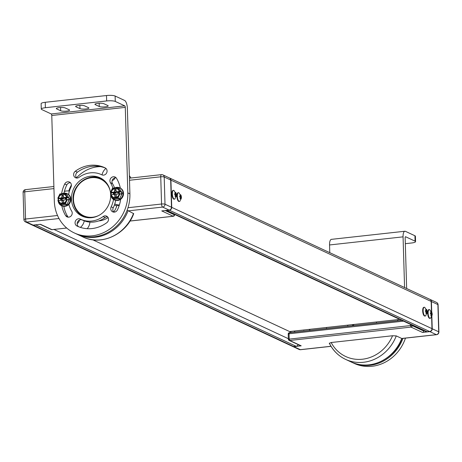 <?xml version="1.0" encoding="UTF-8"?>
<svg xmlns="http://www.w3.org/2000/svg" width="462" height="462" viewBox="0 0 462 462"><rect width="100%" height="100%" fill="white"/><g stroke="black" fill="none" stroke-linecap="round" stroke-linejoin="round"><path stroke-width="0.69" d="M294.71 332.103A1.322 1.201 115 0 1 294.64 331.704L294.617 330.994M309.91 329.308A1.322 1.201 -65 0 0 309.823 329.839L309.84 330.434M347.719 325.138A15.546 14.143 -65 0 0 347.811 326.241M326.467 327.483A10.06 9.148 -65 0 0 326.588 328.586M397.707 320.732A10.06 9.148 -65 0 0 397.765 319.612M376.484 323.077A15.546 14.143 -65 0 0 376.507 321.956M354.059 324.434A1.322 1.201 -65 0 0 353.534 325.404A15.546 14.143 -65 0 0 353.511 325.612M403.528 321.136L289.045 333.772L289.2 338.952L289.738 340.482L289.143 340.384A1.322 1.322 0 0 1 288.375 339.224L289.137 340.384L300.606 345.732A1.322 1.201 115 0 0 301.201 345.824L293.855 346.639A2.645 2.408 115 0 1 292.533 346.385M431.854 316.343L432.224 328.765A2.645 2.408 115 0 1 429.851 331.629L422.499 332.438L411.03 327.096A1.322 1.201 -65 0 0 412.219 325.664L412.202 325.179M396.263 335.909L401.744 338.467A39.697 36.105 115 0 1 351.08 361.942L345.599 359.384A39.697 36.105 -65 0 0 396.263 335.909L392.55 335.747L331.156 342.521A37.052 33.703 -65 0 0 362.445 359.217A37.052 33.703 -65 0 0 392.55 335.747M329.435 343.283L329.267 343.151C332.935 350.525 338.38 355.936 345.599 359.384A39.697 36.105 -65 0 1 329.435 343.283L331.156 342.521M288.224 334.043L289.045 333.772L289.403 332.686A1.322 1.322 0 0 0 288.224 334.043L288.375 339.224L410.493 325.566L411.03 327.096L289.738 340.482L301.201 345.824M410.458 324.364L410.493 325.566L412.219 325.664L423.689 331.006A1.322 1.201 115 0 1 422.499 332.438M423.671 330.526L423.689 331.006M429.96 299.37A2.645 2.408 115 0 1 431.416 301.553L431.727 311.971M351.08 361.942C369.479 371.2 394.64 359.448 402.009 338.438L436.33 334.65A2.645 2.408 -65 0 0 438.704 331.785A2.645 0.531 178.3 0 1 438.9 331.976L438.091 304.77A2.645 0.531 178.3 0 0 437.895 304.573A2.645 2.408 -65 0 0 436.567 302.448A2.645 2.645 0 0 1 438.091 304.77M300.745 349.613A2.645 0.964 -96.3 0 1 300.548 349.699L300.548 349.699A2.645 0.964 -96.3 0 1 300.335 349.659A2.645 2.408 -65 0 1 299.139 349.468A2.645 2.645 0 0 0 300.548 349.699L331.023 346.333M166.025 210.435L425.958 331.589A2.645 2.408 -65 0 0 427.148 331.78L429.602 331.514A2.645 2.408 -65 0 0 431.976 328.649L431.623 316.851M431.462 311.452L431.167 301.438A2.645 2.408 -65 0 0 429.833 299.312L169.594 178.014A2.645 2.408 -65 0 0 169.467 177.957M32.04 224.971A2.645 2.408 -65 0 0 32.167 225.029L292.406 346.327A2.645 2.408 -65 0 0 293.601 346.523L296.055 346.252A2.645 2.408 -65 0 0 298.192 344.606M32.167 225.029A2.645 2.408 -65 0 0 33.362 225.225L35.811 224.954A2.645 2.408 -65 0 0 36.608 224.723M166.101 210.429A2.645 2.408 -65 0 0 166.909 210.481L169.358 210.21A2.645 2.408 -65 0 0 171.731 207.351L170.923 180.14A2.645 2.408 -65 0 0 169.594 178.014M173.464 216.199L174.411 214.824L165.2 210.528M33.114 225.104L26.629 222.083A2.645 2.408 115 0 1 25.433 221.893L31.918 224.913A2.645 2.408 -65 0 0 33.114 225.104L40.46 224.295L51.929 229.637A1.322 1.201 115 0 1 51.334 229.545A1.322 1.322 0 0 0 52.039 229.66L66.69 228.009M127.148 210.164L133.697 213.669C126.23 234.54 101.184 246.136 82.86 236.925L77.379 234.367A39.697 36.105 -65 0 0 128.043 210.891L162.63 207.074A2.645 0.964 83.7 0 1 161.556 204.019L160.747 176.807A2.645 0.531 -1.7 0 1 164.195 177.004A2.645 2.408 115 0 0 162.861 174.873A2.645 2.645 0 0 0 161.452 174.642A2.645 0.964 -96.3 0 1 161.665 174.682A2.645 2.408 115 0 1 162.861 174.873L169.34 177.899A2.645 2.408 -65 0 1 170.674 180.024L164.195 177.004L165.003 204.216A2.645 2.408 115 0 1 162.63 207.074L169.109 210.095A2.645 2.408 -65 0 0 171.483 207.236L170.674 180.024M130.007 221.021L173.227 216.251L161.758 210.909L169.109 210.095M52.137 229.62L66.719 228.037M77.148 223.591A4.695 4.274 -65 0 0 79.406 220.091A4.689 4.262 -65 0 1 77.148 223.585M112.162 180.584A4.695 4.274 -65 0 0 115.159 177.76A4.689 4.262 -65 0 1 112.168 180.578M67.799 205.243A4.695 4.274 -65 0 0 68.982 204.654M69.387 191.141A10.06 9.148 -65 0 0 64.38 191.482M73.106 199.7A20.842 18.954 -65 0 0 83.599 216.464L84.344 216.811A20.842 18.954 -65 0 0 85.597 217.336M80.405 227.391A10.06 9.148 -65 0 0 84.251 220.859M114.784 203.892A10.06 9.148 -65 0 0 115.246 204.129A10.06 9.148 -65 0 0 119.41 204.891M103.159 179.649A20.842 18.954 -65 0 0 101.958 179.031L101.207 178.678A20.842 18.954 -65 0 0 73.106 199.601M100.537 178.384A1.322 1.201 -65 0 0 101.045 178.28A21.171 19.26 -65 0 0 94.901 177.079M105.937 168.416A10.06 9.148 -65 0 0 102.062 174.919L101.467 174.642A24.613 22.384 -65 0 0 79.054 177.333A3.84 3.488 -65 0 1 75.56 177.755A3.84 3.488 -65 0 1 73.631 174.705A3.84 3.488 -65 0 1 75.312 171.217L77.391 172.187A3.84 3.488 -65 0 0 76.692 178.049M53.944 188.6L24.746 191.817A2.645 0.964 -96.3 0 1 25.456 189.651L25.456 189.651A2.645 0.964 -96.3 0 1 25.67 189.691M53.881 186.515L25.456 189.651A2.645 2.645 0 0 0 23.1 192.365A2.645 0.531 178.3 0 1 24.746 191.817L25.554 219.028A2.645 0.531 178.3 0 0 23.909 219.571L23.909 219.571A2.645 0.531 178.3 0 0 24.105 219.762M100.433 166.609A34.407 31.295 -65 0 0 76.519 177.853M71.391 185.043A34.407 31.295 -65 0 0 68.757 191.02M89.894 222.089A10.06 9.148 115 0 1 87.197 228.684M117.567 205.209A1.322 1.201 -65 0 0 116.782 206.069A20.842 18.954 115 0 1 113.739 212.058M108.085 217.59A20.842 18.954 115 0 1 98.689 220.934M67.822 205.226A4.689 4.262 -65 0 0 68.982 204.649M92.695 239.778L289.593 331.549L399.78 319.392M430.03 318.306A4.401 1.6 83.7 0 1 429.81 318.376A4.401 1.6 83.7 0 1 427.668 313.224A4.401 1.6 -96.3 0 1 428.846 309.621A4.401 1.6 -96.3 0 1 429.077 309.644M429.81 318.376L430.261 318.324A4.401 1.6 83.7 0 1 428.118 313.178A4.401 1.6 -96.3 0 1 429.296 309.575A4.401 1.6 -96.3 0 1 429.741 309.684L432.172 313.669A2.322 0.843 83.7 0 1 432.213 314.183A2.322 0.843 83.7 0 1 432.213 314.333A2.322 0.843 83.7 0 1 432.207 314.668L432.137 314.518A1.611 0.589 -96.3 0 1 432.028 315.02L431.976 315.725A2.322 0.843 83.7 0 1 431.664 316.066L431.716 315.355A1.611 0.589 -96.3 0 1 431.468 315.24L431.138 315.823A2.322 0.843 83.7 0 1 430.798 315.176L431.121 314.593A1.611 0.589 -96.3 0 1 430.982 313.981L430.497 313.871A2.322 0.843 83.7 0 1 430.463 313.369A2.322 0.843 83.7 0 1 430.469 312.884L430.954 312.993A1.611 0.589 -96.3 0 1 431.058 312.491L430.7 311.827A2.322 0.843 83.7 0 1 431.011 311.486L431.375 312.15A1.611 0.589 -96.3 0 1 431.623 312.266L431.537 311.734A2.322 0.843 83.7 0 1 431.878 312.381L431.964 312.913A1.611 0.589 83.7 0 1 432.109 313.531L430.492 313.796M430.261 318.324A4.401 1.6 83.7 0 0 430.671 318.122L432.213 314.333M430.486 313.71L432.178 313.681M430.919 312.202L431.375 312.15M430.988 312.335L431.623 312.266M430.463 313.045L430.954 312.993M430.85 315.309L431.468 315.24M430.463 313.08L431.964 312.913M431.104 314.628L432.137 314.518M430.809 315.153L432.028 315.02M431.052 312.474L431.878 312.381M425.046 315.985A4.401 1.6 83.7 0 1 424.826 316.054A4.401 1.6 83.7 0 1 422.684 310.903A4.401 1.6 -96.3 0 1 423.856 307.299A4.401 1.6 -96.3 0 1 424.087 307.317M424.826 316.054L425.277 316.002A4.401 1.6 83.7 0 1 423.134 310.851A4.401 1.6 -96.3 0 1 424.312 307.247A4.401 1.6 -96.3 0 1 424.751 307.363M425.277 316.002A4.401 1.6 83.7 0 0 425.681 315.794L427.229 312.012A2.322 0.843 83.7 0 0 427.223 311.862A2.322 0.843 83.7 0 0 427.188 311.359L425.508 311.469M427.229 312.012A2.322 0.843 83.7 0 1 427.217 312.347L427.148 312.191A1.611 0.589 -96.3 0 1 427.044 312.693L426.992 313.403A2.322 0.843 83.7 0 1 426.68 313.744L426.726 313.034A1.611 0.589 -96.3 0 1 426.478 312.918L426.155 313.496A2.322 0.843 83.7 0 1 425.808 312.849L426.137 312.272A1.611 0.589 -96.3 0 1 425.999 311.654L425.514 311.55A2.322 0.843 83.7 0 1 425.479 311.047A2.322 0.843 83.7 0 1 425.485 310.562L425.964 310.666A1.611 0.589 -96.3 0 1 426.074 310.164L425.71 309.505A2.322 0.843 83.7 0 1 426.028 309.165L426.391 309.829A1.611 0.589 -96.3 0 1 426.64 309.944L426.547 309.407A2.322 0.843 83.7 0 1 426.894 310.054L426.98 310.591A1.611 0.589 83.7 0 1 427.119 311.203L425.496 311.382M425.929 309.875L426.391 309.829M425.999 310.014L426.64 309.944M425.479 310.724L425.964 310.666M425.866 312.988L426.478 312.918M425.479 310.753L426.98 310.591M426.12 312.306L427.148 312.191M425.825 312.826L427.044 312.693M426.068 310.146L426.894 310.054M304.112 329.949L304.1 329.966A2.322 0.843 -96.3 0 1 304.1 329.966A2.322 0.843 -96.3 0 1 303.794 330.186A2.322 0.843 -96.3 0 1 303.424 330.024M174.278 199.099A4.401 1.6 83.7 0 1 174.053 199.168A4.401 1.6 83.7 0 1 171.91 194.017A4.401 1.6 -96.3 0 1 173.088 190.413A4.401 1.6 -96.3 0 1 173.319 190.436M174.053 199.168L174.509 199.116A4.401 1.6 83.7 0 1 172.366 193.971A4.401 1.6 -96.3 0 1 173.539 190.367A4.401 1.6 -96.3 0 1 173.983 190.477L176.42 194.462A2.322 0.843 83.7 0 1 176.455 194.976A2.322 0.843 83.7 0 1 176.455 195.126A2.322 0.843 83.7 0 1 176.449 195.461L176.38 195.31A1.611 0.589 -96.3 0 1 176.27 195.813L176.224 196.517A2.322 0.843 83.7 0 1 175.907 196.858L175.958 196.154A1.611 0.589 -96.3 0 1 175.71 196.038L175.387 196.616A2.322 0.843 83.7 0 1 175.04 195.969L175.364 195.391A1.611 0.589 -96.3 0 1 175.225 194.773L174.746 194.664A2.322 0.843 83.7 0 1 174.705 194.161A2.322 0.843 83.7 0 1 174.717 193.676L175.196 193.786A1.611 0.589 -96.3 0 1 175.306 193.283L174.942 192.619A2.322 0.843 83.7 0 1 175.254 192.279L175.618 192.943A1.611 0.589 -96.3 0 1 175.866 193.058L175.779 192.527A2.322 0.843 83.7 0 1 176.12 193.174L176.213 193.705A1.611 0.589 83.7 0 1 176.351 194.323L174.734 194.589M174.509 199.116A4.401 1.6 83.7 0 0 174.913 198.914L176.455 195.126M174.728 194.502L176.42 194.473M175.162 192.995L175.618 192.943M175.231 193.128L175.866 193.058M174.705 193.838L175.196 193.786M175.092 196.102L175.71 196.038M174.705 193.873L176.213 193.705M175.352 195.426L176.38 195.31M175.052 195.946L176.27 195.813M175.294 193.266L176.12 193.174M179.262 201.42A4.401 1.6 83.7 0 1 179.042 201.49A4.401 1.6 83.7 0 1 176.9 196.344A4.401 1.6 -96.3 0 1 178.072 192.741A4.401 1.6 -96.3 0 1 178.303 192.758M179.042 201.49L179.493 201.444A4.401 1.6 83.7 0 1 177.35 196.292A4.401 1.6 -96.3 0 1 178.528 192.689A4.401 1.6 -96.3 0 1 178.967 192.798L181.404 196.783A2.322 0.843 83.7 0 1 181.439 197.303A2.322 0.843 83.7 0 1 181.445 197.453A2.322 0.843 83.7 0 1 181.433 197.782L181.364 197.632A1.611 0.589 -96.3 0 1 181.26 198.134L181.208 198.839A2.322 0.843 83.7 0 1 180.896 199.18L180.942 198.475A1.611 0.589 -96.3 0 1 180.694 198.36L180.371 198.937A2.322 0.843 83.7 0 1 180.024 198.29L180.353 197.713A1.611 0.589 -96.3 0 1 180.209 197.095L179.73 196.991A2.322 0.843 83.7 0 1 179.695 196.489A2.322 0.843 83.7 0 1 179.701 196.004L180.18 196.107A1.611 0.589 -96.3 0 1 180.29 195.605L179.926 194.947A2.322 0.843 83.7 0 1 180.244 194.606L180.602 195.264A1.611 0.589 -96.3 0 1 180.85 195.38L180.763 194.849A2.322 0.843 83.7 0 1 181.11 195.495L181.196 196.027A1.611 0.589 83.7 0 1 181.335 196.645L179.718 196.91M179.493 201.444A4.401 1.6 83.7 0 0 179.897 201.236L181.445 197.453M179.712 196.824L181.404 196.795M180.145 195.316L180.602 195.264M180.215 195.455L180.85 195.38M179.695 196.159L180.18 196.107M180.082 198.429L180.694 198.36M179.689 196.194L181.196 196.027M180.336 197.748L181.364 197.632M180.041 198.267L181.26 198.134M180.278 195.588L181.11 195.495M405.469 338.115A39.697 36.105 115 0 1 354.158 363.375L352.079 362.404A39.697 36.105 115 0 1 351.582 362.168M405.405 236.775L405.607 236.752A1.322 0.479 83.7 0 0 405.503 236.735A1.322 0.479 83.7 0 0 405.151 237.82L406.652 288.507M402.968 338.328A39.697 36.105 115 0 1 352.079 362.404M329.781 252.679L329.556 244.958L403.066 236.85L404.573 287.537M405.324 243.682L411.446 243.006A6.618 1.328 178.3 0 0 415.569 241.649L415.407 236.238A6.618 1.328 -1.7 0 0 414.922 235.759L405.451 231.347A6.849 2.489 83.7 0 0 404.897 231.243L331.381 239.356A6.849 2.489 83.7 0 0 329.556 244.958M415.569 241.649A6.618 1.328 178.3 0 0 415.084 241.17L405.607 236.752M404.897 231.243A6.849 2.489 83.7 0 0 403.066 236.85M54.314 201.005A39.697 36.105 -65 0 0 74.295 232.935A39.697 36.105 -65 0 0 127.824 192.891L125.289 107.375L51.773 115.488L54.314 201.005M101.467 174.642A24.613 22.384 -65 0 1 101.842 174.821A3.84 3.488 -65 0 0 101.906 174.85A3.84 3.488 -65 0 0 106.67 172.875A3.84 3.488 -65 0 0 105.203 167.92A32.288 29.366 -65 0 0 104.712 167.683A32.288 29.366 -65 0 0 75.312 171.217M61.602 193.774A32.288 29.366 -65 0 1 64.709 183.997A3.84 3.488 -65 0 1 69.462 182.057A3.84 3.488 -65 0 1 70.975 187.075A24.613 22.384 -65 0 0 68.607 194.531M68.896 204.296A24.613 22.384 -65 0 0 71.691 211.18A3.84 3.488 -65 0 1 71.281 215.748A3.84 3.488 -65 0 1 67.048 216.874A3.84 3.488 -65 0 1 65.65 215.615L67.729 216.586A3.84 3.488 -65 0 0 68.18 217.163M61.816 205.798A32.288 29.366 -65 0 0 65.65 215.615M120.657 199.301A32.288 29.366 -65 0 1 117.429 209.898A3.84 3.488 -65 0 1 112.676 211.839A3.84 3.488 -65 0 1 111.163 206.82A24.613 22.384 -65 0 0 113.513 199.474M112.849 188.115A24.613 22.384 -65 0 0 110.447 182.721L112.532 183.691A24.613 22.384 -65 0 1 114.553 187.93M120.328 188.103A32.288 29.366 -65 0 0 116.488 178.286A3.84 3.488 -65 0 0 115.09 177.027A3.84 3.488 -65 0 0 110.857 178.153A3.84 3.488 -65 0 0 110.447 182.721M80.671 219.259A24.613 22.384 -65 0 1 80.296 219.08A3.84 3.488 -65 0 0 80.238 219.052A3.84 3.488 -65 0 0 75.468 221.021A3.84 3.488 -65 0 0 76.935 225.982A32.288 29.366 -65 0 0 77.431 226.213A32.288 29.366 -65 0 0 106.832 222.678A3.84 3.488 -65 0 0 108.506 219.196A3.84 3.488 -65 0 0 106.578 216.141A3.84 3.488 -65 0 0 103.084 216.562L105.163 217.533A24.613 22.384 -65 0 1 82.75 220.23L80.671 219.259A24.613 22.384 -65 0 0 103.084 216.562M110.666 194.669A21.171 19.26 -65 0 0 100.011 177.76A21.171 19.26 -65 0 0 71.466 199.11A21.171 19.26 -65 0 0 82.126 216.141A21.171 19.26 -65 0 0 110.678 194.918M74.295 232.935L76.38 233.905A39.697 36.105 -65 0 0 129.909 193.861L127.368 108.345A6.849 2.489 -96.3 0 0 124.59 100.439L115.119 96.021L115.281 101.432A6.618 1.328 178.3 0 0 106.658 100.947L45.397 107.71A6.618 1.328 178.3 0 0 41.28 109.067A6.618 1.328 178.3 0 0 41.765 109.546L51.236 113.958A1.322 0.479 -96.3 0 1 51.773 115.488M115.281 101.432L124.752 105.85A1.322 0.479 -96.3 0 1 125.289 107.375M56.682 108.905A4.632 0.93 -1.7 0 1 56.341 108.57A4.632 0.93 -1.7 0 1 60.066 107.542A4.632 0.93 -1.7 0 1 65.258 107.958L69.248 109.817A4.632 0.93 -1.7 0 1 69.589 110.152A4.632 0.93 -1.7 0 1 65.858 111.18A4.632 0.93 -1.7 0 1 60.672 110.765L56.682 108.905L56.659 108.212M103.852 103.702L107.842 105.555A4.632 0.93 -1.7 0 1 108.183 105.896A4.632 0.93 -1.7 0 1 104.452 106.918A4.632 0.93 -1.7 0 1 99.266 106.503L95.276 104.643A4.632 0.93 -1.7 0 1 94.935 104.308A4.632 0.93 -1.7 0 1 98.66 103.286A4.632 0.93 -1.7 0 1 103.852 103.702M75.976 106.774A4.632 0.93 -1.7 0 1 75.635 106.439A4.632 0.93 -1.7 0 1 79.366 105.417A4.632 0.93 -1.7 0 1 84.558 105.827L88.542 107.686A4.632 0.93 -1.7 0 1 88.883 108.021A4.632 0.93 -1.7 0 1 85.158 109.049A4.632 0.93 -1.7 0 1 79.966 108.634L75.976 106.774L75.959 106.087M41.28 109.067L41.118 103.655A6.618 1.328 -1.7 0 1 45.236 102.298L106.497 95.536A6.618 1.328 -1.7 0 1 115.119 96.021M105.532 168.104A32.288 29.366 -65 0 0 77.391 172.187M70.415 182.738A3.84 3.488 -65 0 0 66.794 184.967A32.288 29.366 -65 0 0 63.981 193.151M63.814 206.352A32.288 29.366 -65 0 0 67.729 216.586M111.163 206.82L113.242 207.79A24.613 22.384 -65 0 0 115.604 200.387M116.043 177.703A3.84 3.488 -65 0 0 112.572 179.649A3.84 3.488 -65 0 0 112.532 183.691M113.242 207.79A3.84 3.488 -65 0 0 113.808 212.127M82.155 219.952A3.84 3.488 -65 0 0 77.599 221.893A3.84 3.488 -65 0 0 78.69 226.767M107.53 216.822A3.84 3.488 -65 0 0 105.163 217.533M78.315 212.664A21.171 19.26 -65 0 0 83.183 216.591M119.953 187.936A6.618 6.018 115 0 1 120.207 188.046A6.618 6.018 115 0 1 123.539 193.364A6.618 6.018 115 0 1 114.616 200.04A6.618 6.018 115 0 1 114.368 199.919M110.793 194.646A6.618 6.018 115 0 1 110.788 194.485A6.618 6.018 115 0 1 110.978 192.631M114.72 187.913A6.618 6.018 115 0 1 119.71 187.815A6.618 6.018 115 0 1 123.036 193.133A6.618 6.018 115 0 1 114.12 199.809A6.618 6.018 115 0 1 110.845 195.195M113.334 197.251A4.632 4.21 -65 0 1 111.307 194.739L110.811 194.646L112.895 198.521L114.512 199.272L119.623 198.712L122.297 193.214L119.311 188.346L117.695 187.589L117.4 187.878L117.695 187.589L120.01 191.366L121.027 191.84L117.169 192.267L116.794 191.794L119.277 191.372A4.632 4.21 -65 0 0 117.123 188.796A4.632 4.21 -65 0 0 110.99 192.29L110.51 192.411L111.533 192.891L110.932 194.127L111.302 194.733L114.045 194.433L114.738 195.074L116.21 194.976M122.297 193.214L121.027 191.84M119.623 198.712L118.001 197.955L120.08 193.699L121.096 194.173L121.697 192.937M113.334 194.514L113.294 193.162L114.963 192.977L115.39 192.463L111.533 192.891M113.294 193.162L114.137 193.468L114.166 194.467L115.003 194.375L115.46 194.797L114.045 194.433M119.335 193.763L119.294 192.498L117.625 192.683L117.169 192.267M120.01 191.366L119.277 191.372M119.519 191.343L117.4 187.878L112.647 188.404L110.51 192.411M117.25 188.86A4.632 4.21 -65 0 0 111.238 192.406L110.99 192.29M111.238 192.406L113.975 192.1L115.39 192.463M111.059 194.618A4.632 4.21 -65 0 0 113.213 197.193A4.632 4.21 -65 0 0 119.346 193.705L120.08 193.699M110.58 194.745L112.855 198.458M114.738 195.074L114.79 196.754L116.257 196.593L116.21 194.912L116.863 194.121L119.311 193.855M117.689 197.586L112.936 198.111L112.895 198.521L118.001 197.955L117.689 197.586L119.589 193.676M115.003 194.375L116.233 194.877M114.963 192.977L115.858 193.278L114.137 193.468M116.794 191.794L116.095 191.153L116.049 189.466L114.576 189.628L114.628 191.314L113.975 192.1M114.628 191.314L116.268 192.787L115.858 193.278M116.222 191.291L116.268 192.787M119.306 192.897L117.925 193.047L116.095 191.153M114.576 189.628L116.089 190.858M117.625 192.683L117.925 193.047M112.647 188.404L117.625 187.595M67.273 193.751A6.618 6.018 115 0 1 67.521 193.861A6.618 6.018 115 0 1 70.853 199.18A6.618 6.018 115 0 1 61.931 205.856A6.618 6.018 115 0 1 61.683 205.729M58.108 200.462A6.618 6.018 115 0 1 58.102 200.3A6.618 6.018 115 0 1 58.299 198.446M62.041 193.722A6.618 6.018 115 0 1 67.025 193.624A6.618 6.018 115 0 1 70.357 198.949A6.618 6.018 115 0 1 61.434 205.619A6.618 6.018 115 0 1 58.16 201.01M60.655 203.066A4.632 4.21 -65 0 1 58.622 200.548L58.131 200.462L60.21 204.337L61.827 205.088L66.938 204.527L69.612 199.03L66.632 194.161L65.009 193.405L64.715 193.694L65.009 193.405L67.325 197.182L68.341 197.655L64.484 198.083L64.108 197.603L66.592 197.187A4.632 4.21 -65 0 0 64.443 194.612A4.632 4.21 -65 0 0 58.304 198.1L57.825 198.227L58.847 198.7L58.247 199.942L58.616 200.548L61.359 200.248L62.052 200.889L63.525 200.791M69.612 199.03L68.341 197.655M66.938 204.527L65.321 203.771L67.394 199.515L68.411 199.988L69.017 198.752M60.649 200.329L60.609 198.978L62.278 198.793L62.705 198.279L58.847 198.7M61.492 200.283L62.324 200.19L62.774 200.612L61.359 200.248M66.649 199.578L66.609 198.314L64.94 198.498L64.484 198.083M67.325 197.182L66.592 197.187M66.84 197.159L64.715 193.694L59.962 194.219L57.825 198.227M64.564 194.675A4.632 4.21 -65 0 0 58.553 198.221L58.304 198.1M58.553 198.221L61.29 197.915L62.705 198.279M58.374 200.433A4.632 4.21 -65 0 0 60.528 203.009A4.632 4.21 -65 0 0 66.661 199.52L67.394 199.515M57.894 200.56L60.17 204.273M62.052 200.889L62.104 202.57L63.571 202.408L63.525 200.727L64.178 199.936L66.626 199.665M65.003 203.401L60.251 203.927L60.21 204.337L65.321 203.771L65.003 203.401L66.909 199.492M62.324 200.19L63.548 200.693M60.609 198.978L61.452 199.278L61.481 200.283M62.278 198.793L63.179 199.093L61.452 199.278M64.108 197.603L63.41 196.968L63.363 195.282L61.891 195.443L61.943 197.13L61.29 197.915M61.943 197.13L63.583 198.602L63.179 199.093M63.537 197.101L63.583 198.602M66.62 198.712L65.24 198.862L63.41 196.968M61.891 195.443L63.404 196.673M64.94 198.498L65.24 198.862M59.962 194.219L64.94 193.411M290.945 331.404L290.973 332.513M308.928 329.418L309.823 329.839M295.345 332.034L294.64 331.704M401.773 320.316L289.507 332.709M351.952 324.671L353.534 325.404M429.851 331.629L436.33 334.65A2.645 0.964 -96.3 0 0 436.544 334.69A2.645 2.645 0 0 0 438.9 331.976M330.983 346.275L300.335 349.659L293.855 346.639M431.416 301.553L437.895 304.573L438.704 331.785L432.224 328.765M436.809 334.546A2.645 0.964 -96.3 0 1 436.544 334.69L401.923 338.507M288.357 338.698L53.967 229.447M296.055 346.252L35.811 224.954M293.601 346.523L33.362 225.225M431.167 301.438L170.923 180.14M431.976 328.649L171.731 207.351M429.602 331.514L169.358 210.21M427.148 331.78L166.909 210.481M174.399 214.339L174.399 215.026M57.519 215.5L25.554 219.028A2.645 0.964 83.7 0 0 26.629 222.083L59.009 218.514M133.524 213.45A39.697 36.105 115 0 1 82.86 236.925M76.883 234.13A39.697 36.105 -65 0 0 77.379 234.367L76.877 234.13M127.986 207.727L161.556 204.019A2.645 0.531 -1.7 0 1 165.003 204.216L171.483 207.236M129.441 178.176L161.452 174.642A2.645 0.964 -96.3 0 0 160.747 176.807L129.504 180.255M129.366 175.716A39.697 36.105 115 0 1 130.902 178.014M64.559 190.812L65.361 191.181M103.956 180.284A20.842 18.954 -65 0 0 101.207 178.678C88.86 172.176 71.974 184.812 73.06 199.653C73.545 207.496 77.062 213.097 83.599 216.464A20.842 18.954 -65 0 0 86.596 217.533M114.426 204.972L116.782 206.069M110.199 190.893A20.178 18.353 -65 0 0 89.403 178.066A20.178 18.353 -65 0 0 73.47 199.515A20.178 18.353 -65 0 0 98.735 215.494M414.922 235.759L415.084 241.17M127.824 192.891L129.909 193.861M124.752 105.85L51.236 113.958M45.236 102.298L45.397 107.71M106.497 95.536L106.658 100.947M64.709 183.997L66.794 184.967M76.935 225.982L77.928 226.444M60.574 107.513L60.672 110.765M99.168 103.257L99.266 106.503M95.253 103.956L95.276 104.643M79.868 105.388L79.966 108.634M112.555 188.219L110.539 192.354M59.869 194.028L57.854 198.169M290.113 331.491L290.148 332.605M401.715 320.293L289.397 332.686M292.66 346.442L299.139 349.468M430.082 299.428L436.567 302.448M174.492 214.385L174.509 214.917A1.322 1.322 0 0 1 173.331 216.274L129.984 221.055M129.366 175.618L130.977 178.009M23.1 192.365L23.909 219.571A2.645 2.645 0 0 0 25.433 221.893M119.075 205.913L115.246 204.129M40.148 224.33L51.334 229.545M428.846 309.621L429.296 309.575M423.856 307.299L424.312 307.247M424.751 307.357L427.188 311.342M173.088 190.413L173.539 190.367M178.072 192.741L178.528 192.689M119.71 187.815L120.207 188.046M114.12 199.809L114.616 200.04M110.562 194.733L112.867 198.498M117.666 187.584L112.561 188.15L110.493 192.383M67.025 193.624L67.521 193.861M61.434 205.619L61.931 205.856M57.877 200.543L60.187 204.314M59.864 193.971L57.808 198.198M64.98 193.399L59.881 193.965"/></g></svg>
